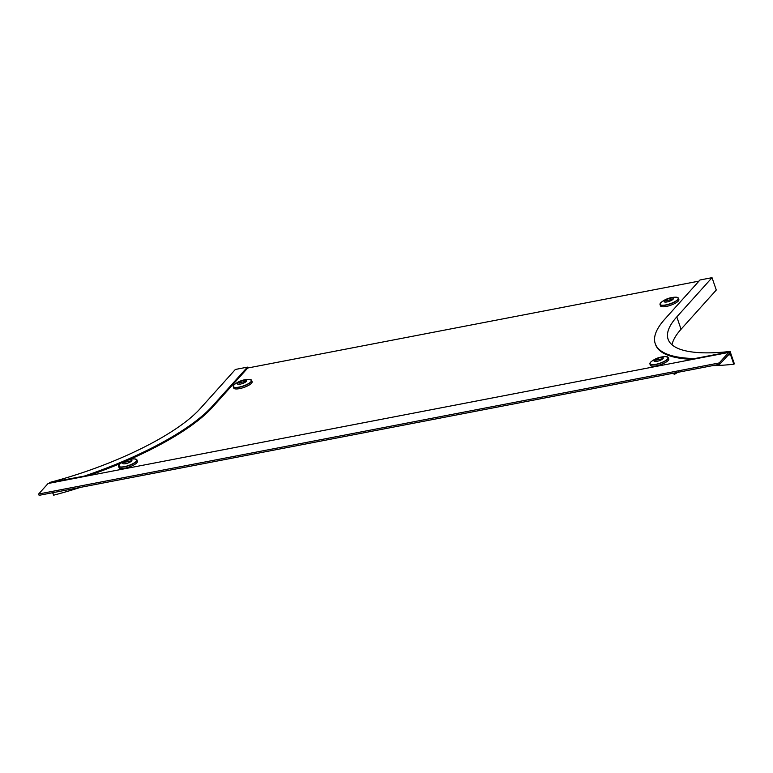 <?xml version="1.0" encoding="UTF-8"?>
<svg xmlns="http://www.w3.org/2000/svg" width="773" height="773" viewBox="0 0 773 773"><rect width="100%" height="100%" fill="white"/><g stroke="black" fill="none" stroke-linecap="round" stroke-linejoin="round"><path stroke-width="1.16" d="M729.306 353.145L729.094 354.15L729.857 354.768L727.876 355.145M729.094 354.15L719.673 364.276L719.219 362.952L728.659 352.449L48.081 483.502L38.65 494.005L719.219 362.952M698.956 281.121L247.718 368.016L212.488 407.245A157.489 44.303 161 0 1 130.115 459.297M729.731 353.077L729.857 354.768M719.673 364.276L39.104 495.329L38.65 494.005M80.479 487.367A144.851 40.747 161 0 1 53.666 495.174L52.815 492.691M247.418 367.136L212.189 406.366A157.489 44.303 161 0 1 84.218 476.12L49.53 482.507A143.875 40.476 -19 0 0 200.139 408.685L235.369 369.455L247.418 367.136L247.718 368.016M120.54 463.423A157.489 44.303 161 0 1 88.016 475.81M53.666 495.174L52.603 492.73M712.754 365.61A144.851 40.747 -19 0 0 733.809 364.209L734.35 363.803L730.099 351.454A143.875 40.476 161 0 1 668.094 339.221A143.875 40.476 161 0 1 676.8 316.901L681.052 329.25A143.875 40.476 -19 0 0 672.008 344.777M681.052 329.25L716.281 290.02L712.03 277.671L699.98 279.99L664.751 319.22A157.489 44.303 -19 0 0 655.233 343.647L655.533 344.536A157.489 44.303 -19 0 0 692.695 359.377M655.233 343.647A157.489 44.303 -19 0 0 694.753 358.556L694.888 358.952M729.181 352.865L729.867 352.739L733.809 364.209M712.03 277.671L676.8 316.901M734.021 364.16L729.77 351.812L694.753 358.556M672.249 373.407L674.655 374.209L678.742 371.774M674.655 374.209L674.607 373.117L675.505 372.789M662.529 358.74L654.721 360.382L662.529 358.74M667.911 357.155A9.72 2.734 161 0 1 668.297 357.628L668.761 358.962A9.72 2.734 161 0 1 668.172 360.469A9.72 2.734 161 0 1 658.296 365.378A9.72 2.734 161 0 1 650.373 365.291L649.919 363.957A9.72 2.734 161 0 1 649.938 363.349M654.045 361.068A4.87 1.372 161 0 1 654.345 360.315A4.87 1.372 161 0 1 659.292 357.851A4.87 1.372 161 0 1 663.263 357.899A4.87 1.372 161 0 1 662.973 358.653A4.87 1.372 161 0 1 658.016 361.107A4.87 1.372 161 0 1 654.045 361.068A4.87 1.372 161 0 1 654.345 360.315A4.87 1.372 161 0 1 659.292 357.851A4.87 1.372 161 0 1 663.263 357.899A4.87 1.372 161 0 1 662.973 358.653M123.438 462.544L131.236 460.901L123.438 462.544M136.56 459.481A9.72 2.734 161 0 1 136.956 459.954L137.41 461.278A9.72 2.734 161 0 1 136.821 462.785A9.72 2.734 161 0 1 126.956 467.694A9.72 2.734 161 0 1 119.032 467.617L118.569 466.283A9.72 2.734 161 0 1 118.588 465.665M131.623 460.969A4.87 1.372 161 0 1 126.675 463.433A4.87 1.372 161 0 1 122.704 463.385A4.87 1.372 161 0 1 122.994 462.631A4.87 1.372 161 0 1 127.941 460.167A4.87 1.372 161 0 1 131.922 460.215A4.87 1.372 161 0 1 131.623 460.969A4.87 1.372 161 0 0 131.922 460.215A4.87 1.372 161 0 0 127.941 460.167A4.87 1.372 161 0 0 122.994 462.631A4.87 1.372 161 0 0 122.704 463.385M672.636 299.315L664.828 300.958L672.636 299.315M678.018 297.74A9.72 2.734 161 0 1 678.404 298.204L678.868 299.538A9.72 2.734 161 0 1 678.279 301.045A9.72 2.734 161 0 1 668.403 305.953A9.72 2.734 161 0 1 660.48 305.866L660.026 304.543A9.72 2.734 161 0 1 660.045 303.924M664.152 301.644A4.87 1.372 161 0 1 664.451 300.89A4.87 1.372 161 0 1 669.399 298.426A4.87 1.372 161 0 1 673.37 298.475A4.87 1.372 161 0 1 673.08 299.228A4.87 1.372 161 0 1 668.123 301.692A4.87 1.372 161 0 1 664.152 301.644A4.87 1.372 161 0 1 664.451 300.89A4.87 1.372 161 0 1 669.399 298.426A4.87 1.372 161 0 1 673.37 298.475A4.87 1.372 161 0 1 673.08 299.228M238.132 382.983L245.94 381.34L238.132 382.983M251.264 379.91A9.72 2.734 161 0 1 251.65 380.384L252.114 381.717A9.72 2.734 161 0 1 251.525 383.224A9.72 2.734 161 0 1 241.649 388.133A9.72 2.734 161 0 1 233.726 388.046L233.272 386.713A9.72 2.734 161 0 1 233.291 386.104M246.326 381.408A4.87 1.372 161 0 1 241.369 383.862A4.87 1.372 161 0 1 237.398 383.823A4.87 1.372 161 0 1 237.698 383.07A4.87 1.372 161 0 1 242.645 380.606A4.87 1.372 161 0 1 246.616 380.654A4.87 1.372 161 0 1 246.326 381.408A4.87 1.372 161 0 0 246.616 380.645A4.87 1.372 161 0 0 242.645 380.606A4.87 1.372 161 0 0 237.698 383.07A4.87 1.372 161 0 0 237.398 383.823M729.422 353.058L729.393 354.392M212.189 406.366L212.488 407.245M668.297 357.628A9.72 2.734 161 0 1 667.708 359.136A9.72 2.734 161 0 1 657.842 364.044A9.72 2.734 161 0 1 649.919 363.957L650.528 362.295A9.614 2.705 161 0 1 651.156 361.696L650.528 362.295A9.614 2.705 161 0 0 655.736 364.334A9.614 2.705 161 0 0 667.563 359.001A9.614 2.705 161 0 0 665.93 356.604L668.297 357.628M656.18 360.266L655.977 359.687M134.589 458.92L136.956 459.954A9.72 2.734 161 0 1 136.367 461.462A9.72 2.734 161 0 1 126.492 466.361A9.72 2.734 161 0 1 118.569 466.283L119.805 464.013C124.153 460.621 129.072 458.93 134.589 458.92A9.614 2.705 161 0 1 136.212 461.317A9.614 2.705 161 0 1 124.385 466.65A9.614 2.705 161 0 1 119.197 464.592A9.614 2.705 161 0 1 119.805 464.013M124.83 462.583L124.637 462.003M676.037 297.18L678.404 298.204A9.72 2.734 161 0 1 677.824 299.721A9.72 2.734 161 0 1 667.949 304.62A9.72 2.734 161 0 1 660.026 304.543L661.263 302.272C665.601 298.88 670.529 297.19 676.037 297.18A9.614 2.705 161 0 1 677.67 299.576A9.614 2.705 161 0 1 665.843 304.91A9.614 2.705 161 0 1 660.654 302.852A9.614 2.705 161 0 1 661.263 302.272M666.287 300.842L666.084 300.262M249.283 379.359L251.65 380.384A9.72 2.734 161 0 1 251.061 381.891A9.72 2.734 161 0 1 241.195 386.8A9.72 2.734 161 0 1 233.272 386.713L233.881 385.041A9.614 2.705 161 0 1 234.509 384.452C238.847 381.06 243.775 379.359 249.283 379.359A9.614 2.705 161 0 1 250.916 381.756A9.614 2.705 161 0 1 239.089 387.089A9.614 2.705 161 0 1 233.9 385.031L234.509 384.452M239.533 383.022L239.33 382.442M651.156 361.696C655.494 358.305 660.422 356.614 665.93 356.604"/></g></svg>
